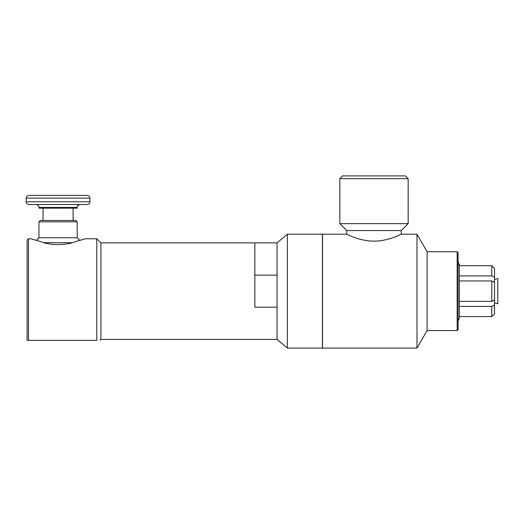 <?xml version="1.0" encoding="UTF-8"?>
<svg xmlns="http://www.w3.org/2000/svg" width="524" height="524" viewBox="0 0 524 524"><rect width="100%" height="100%" fill="white"/><g stroke="black" fill="none" stroke-linecap="round" stroke-linejoin="round"><path stroke-width="0.79" d="M494.518 279.456L497.8 278.519L497.8 303.782L494.518 302.846M494.518 277.275L494.518 268.452L491.787 265.694L459.358 265.694L491.787 265.694L491.787 275.899L494.518 277.275L494.518 282.325L491.787 280.949L459.358 280.949L459.358 301.352L491.787 301.352L494.518 299.977L494.518 305.027L491.787 306.402L459.358 306.402L459.358 316.607L491.787 316.607L494.518 313.85L494.518 305.027M458.081 321.147L459.358 317.93L459.358 264.371L459.358 275.899L491.787 275.899M491.787 306.402L491.787 316.607M491.787 280.949L491.787 301.352M494.518 282.325L494.518 299.977M459.253 265.53L458.081 261.155M28.479 238.774L28.479 340.345L27.11 340.345L27.11 240.136L28.479 238.774L30.759 238.774L40.407 241.505C49.223 245.566 66.941 245.566 75.757 241.505L85.412 238.774L96.796 238.774L100.896 242.867L254.847 242.867L254.847 275.139L277.058 275.126L277.058 339.434L287.368 348.087L322.443 348.087L322.443 234.215L287.368 234.215L287.368 348.087M277.058 307.162L254.847 307.162L254.847 242.867L277.058 242.867L277.058 275.139M277.058 242.867L287.368 234.215M416.986 234.215L416.986 348.087L427.112 330.552L427.112 251.749L416.986 234.215L401.24 234.215C401.443 233.959 388.729 241.178 373.998 241.151C359.274 241.178 346.561 233.959 346.764 234.215L346.764 230.573L401.24 230.573L408.163 223.65L408.163 178.645L339.84 178.645L339.84 223.65L408.163 223.65M346.764 230.573L339.84 223.65M339.84 178.645L342.572 175.913L405.432 175.913L408.163 178.645M346.764 234.215L322.535 234.215L322.535 348.087L416.986 348.087M427.112 251.749L457.17 251.749L457.17 330.552L427.112 330.552M457.17 251.749L458.081 252.66L458.081 329.635L457.17 330.552M38.953 221.829L40.322 220.46L75.849 220.46L77.211 221.829L38.953 221.829L38.953 237.772L77.211 237.772L79.884 240.437M44.173 242.691L71.998 242.691M38.953 237.772L36.28 240.437M77.211 207.432L77.211 208.166L38.953 208.166L38.953 207.432L77.211 207.432C77.755 206.685 76.059 206.011 80.126 204.517M36.038 204.517C37.807 204.694 38.783 205.663 38.953 207.432M26.2 198.144L26.2 201.786C26.364 203.443 27.274 204.36 28.931 204.517L87.233 204.517C88.897 204.36 89.807 203.443 89.964 201.786L89.964 198.144C89.807 196.48 88.897 195.57 87.233 195.406L28.931 195.406C27.274 195.57 26.364 196.48 26.2 198.144L89.964 198.144M43.053 220.46L43.053 208.166M96.796 238.774L96.796 340.345C101.067 340.345 101.067 340.345 96.796 340.345C101.067 340.345 101.067 340.345 96.796 340.345L28.479 340.345M100.896 242.867L100.896 339.434L99.986 340.345M26.2 201.786L89.964 201.786M100.896 339.434L277.058 339.434M401.24 234.215L401.24 230.573M459.358 317.93L459.358 316.607M77.211 237.772L77.211 221.829M73.111 220.46L73.111 208.166"/></g></svg>
